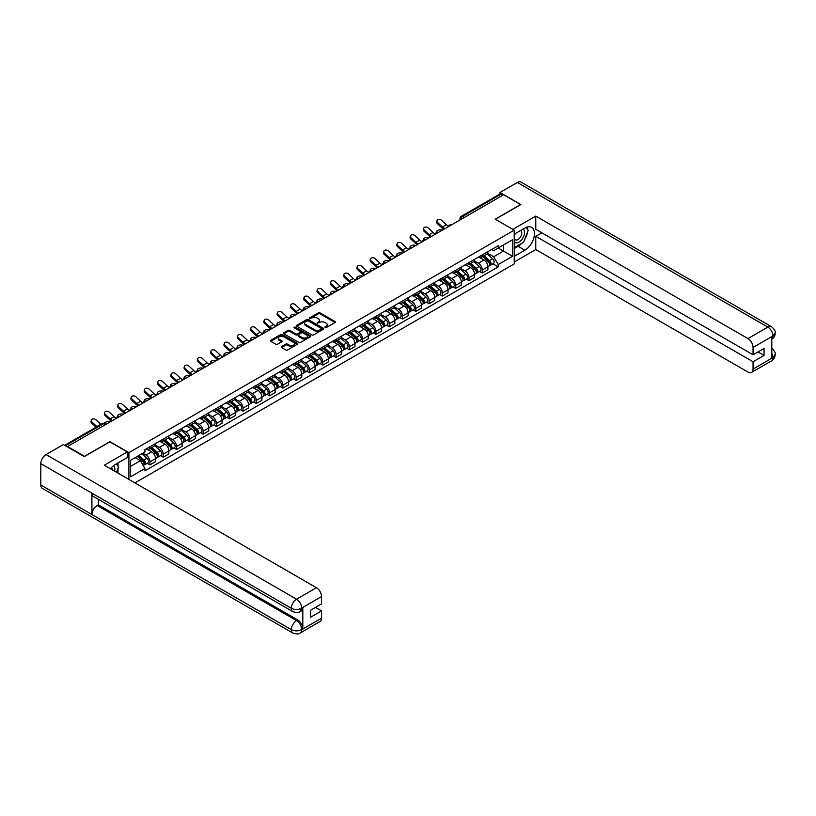 <?xml version="1.0" encoding="UTF-8"?>
<svg xmlns="http://www.w3.org/2000/svg" width="816" height="816" viewBox="0 0 816 816"><rect width="100%" height="100%" fill="white"/><g stroke="black" fill="none" stroke-linecap="round" stroke-linejoin="round"><path stroke-width="1.22" d="M324.992 327.634L326.165 327.634L335.05 322.504A1.183 0.683 0 0 0 335.05 321.545L319.994 312.854A1.183 0.683 0 0 0 318.322 312.854L309.437 317.985L309.437 318.658L311.763 317.995A3.784 2.183 0 0 1 317.108 317.995L318.362 318.719A3.784 2.183 0 0 1 319.474 320.26A3.784 2.183 0 0 1 318.362 321.81L317.22 323.146L319.535 322.483A3.784 2.183 0 0 1 324.89 322.483L326.145 323.207A3.784 2.183 0 0 1 327.257 324.748A3.784 2.183 0 0 1 326.145 326.298L324.992 327.634L324.992 326.961M281.612 346.555A1.183 0.683 0 0 0 281.612 347.524L285.835 349.962A1.183 0.683 0 0 0 287.507 349.962L297.371 344.26A1.183 0.683 0 0 0 297.371 343.291L282.316 334.601A1.183 0.683 0 0 0 280.643 334.601L270.779 340.303A1.183 0.683 0 0 0 270.779 341.272L275.879 344.209A1.183 0.683 0 0 0 277.552 344.209L281.775 341.771A1.183 0.683 0 0 0 281.775 340.813L279.245 339.344A3.162 1.826 0 0 1 278.317 338.059A3.162 1.826 0 0 1 280.276 336.365A3.162 1.826 0 0 1 283.723 336.763L293.627 342.485A3.162 1.826 0 0 1 294.556 343.781A3.162 1.826 0 0 1 292.607 345.464A3.162 1.826 0 0 1 289.16 345.066L287.507 344.117A1.183 0.683 0 0 0 285.835 344.117L281.612 346.555L281.612 347.524L285.835 345.097L285.835 344.117M128.908 452.625L109.905 441.66L84.507 456.317L67.555 446.525L503.656 194.749L520.608 204.541L495.22 219.198L514.223 230.173L128.908 452.625L128.908 479.441M311.845 334.937A1.183 0.683 0 0 0 313.517 334.937L323.381 329.246A1.183 0.683 0 0 0 323.381 328.277L308.326 319.586A1.183 0.683 0 0 0 306.653 319.586L296.789 325.288A1.183 0.683 0 0 0 296.789 326.247L311.845 334.937M294.229 327.818L310.366 336.763L300.512 342.455A1.183 0.683 0 0 1 298.84 342.455L283.784 333.754L283.784 332.795A1.183 0.683 0 0 0 283.784 333.754M283.784 332.795L288.007 330.358A1.183 0.683 0 0 1 289.68 330.358L295.78 333.877A1.183 0.683 0 0 0 297.452 333.877L300.257 332.265A1.183 0.683 0 0 0 300.257 331.296L293.903 327.624L295.076 326.951L310.376 335.784A1.183 0.683 0 0 1 310.376 336.753L310.376 335.784M134.915 482.909L514.223 263.915L514.223 230.173M464.202 217.525L462.417 216.495A2.407 1.387 60 0 0 461.203 216.373L499.81 194.086A2.407 1.387 60 0 1 501.014 194.208L462.417 216.495A2.407 1.387 120 0 0 460.703 219.443L460.703 219.545M502.799 195.238L501.014 194.208M482.266 254.918A5.539 3.203 60 0 1 481.114 257.397L486.744 254.153A5.539 3.203 -120 0 0 487.886 251.665M474.28 260.885L478.349 263.231A5.539 3.203 60 0 1 482.266 270.014L487.886 266.771A5.539 3.203 -120 0 0 483.97 259.978L479.941 257.652M487.886 266.771L487.886 269.77L482.266 273.013L479.573 271.463M481.114 257.397A5.539 3.203 60 0 1 478.39 257.152M482.266 270.014L482.266 273.013M468.976 262.589A5.539 3.203 60 0 1 467.823 265.078L473.453 261.834A5.539 3.203 -120 0 0 474.596 259.345M466.273 279.133L468.976 280.694L474.596 277.44L474.596 274.441A5.539 3.203 -120 0 0 470.679 267.658L466.65 265.333M467.823 265.078A5.539 3.203 60 0 1 465.1 264.823M460.989 268.556L465.049 270.902A5.539 3.203 60 0 1 468.976 277.695L468.976 280.694M455.685 270.259A5.539 3.203 60 0 1 454.532 272.748L460.153 269.504A5.539 3.203 -120 0 0 461.305 267.016M452.982 286.814L455.685 288.364L461.305 285.121L461.305 282.122A5.539 3.203 -120 0 0 457.388 275.329L453.359 273.003M454.532 272.748A5.539 3.203 60 0 1 451.799 272.503M447.698 276.236L451.758 278.572A5.539 3.203 60 0 1 455.685 285.365L455.685 288.364M442.384 277.94A5.539 3.203 60 0 1 441.242 280.429L446.862 277.175A5.539 3.203 -120 0 0 448.015 274.686M439.691 294.484L442.384 296.045L448.015 292.791L448.015 289.792A5.539 3.203 -120 0 0 444.088 282.999L440.069 280.684M441.242 280.429A5.539 3.203 60 0 1 438.508 280.174M434.408 283.907L438.467 286.253A5.539 3.203 60 0 1 442.384 293.036L442.384 296.045M429.094 285.61A5.539 3.203 60 0 1 427.951 288.099L433.571 284.855A5.539 3.203 -120 0 0 434.724 282.367M426.401 302.155L429.094 303.715L434.724 300.472L434.724 297.463A5.539 3.203 -120 0 0 430.797 290.68L426.778 288.354M427.951 288.099A5.539 3.203 60 0 1 425.218 287.854M421.117 291.577L425.177 293.923A5.539 3.203 60 0 1 429.094 300.716L429.094 303.715M415.803 293.281A5.539 3.203 60 0 1 414.65 295.769L420.281 292.526A5.539 3.203 -120 0 0 421.423 290.037M413.11 309.835L415.803 311.386L421.423 308.142L421.423 305.143A5.539 3.203 -120 0 0 417.506 298.35L413.477 296.024M414.65 295.769A5.539 3.203 60 0 1 411.927 295.525M407.816 299.258L411.886 301.604A5.539 3.203 60 0 1 415.803 308.387L415.803 311.386M402.512 300.961A5.539 3.203 60 0 1 401.36 303.45L406.99 300.206A5.539 3.203 -120 0 0 408.133 297.718M399.809 317.506L402.512 319.066L408.133 315.812L408.133 312.814A5.539 3.203 -120 0 0 404.216 306.031L400.187 303.705M401.36 303.45A5.539 3.203 60 0 1 398.636 303.195M394.526 306.928L398.596 309.274A5.539 3.203 60 0 1 402.512 316.067L402.512 319.066M389.222 308.632A5.539 3.203 60 0 1 388.069 311.12L393.689 307.877A5.539 3.203 -120 0 0 394.842 305.388M386.519 325.186L389.222 326.737L394.842 323.493L394.842 320.494A5.539 3.203 -120 0 0 390.925 313.701L386.896 311.375M388.069 311.12A5.539 3.203 60 0 1 385.346 310.876M381.235 314.599L385.295 316.945A5.539 3.203 60 0 1 389.222 323.738L389.222 326.737M375.921 316.312A5.539 3.203 60 0 1 374.779 318.801L380.399 315.547A5.539 3.203 -120 0 0 381.551 313.058M373.228 332.857L375.921 334.417L381.551 331.163L381.551 328.165A5.539 3.203 -120 0 0 377.624 321.371L373.606 319.056M374.779 318.801A5.539 3.203 60 0 1 372.045 318.546M367.945 322.279L372.004 324.625A5.539 3.203 60 0 1 375.921 331.408L375.921 334.417M362.63 323.983A5.539 3.203 60 0 1 361.488 326.471L367.108 323.228A5.539 3.203 -120 0 0 368.261 320.739M359.938 340.527L362.63 342.088L368.261 338.844L368.261 335.835A5.539 3.203 -120 0 0 364.334 329.052L360.315 326.726M361.488 326.471A5.539 3.203 60 0 1 358.754 326.216M354.654 329.95L358.714 332.296A5.539 3.203 60 0 1 362.63 339.089L362.63 342.088M349.34 331.653A5.539 3.203 60 0 1 348.187 334.142L353.818 330.898A5.539 3.203 -120 0 0 354.96 328.409M346.647 348.208L349.34 349.758L354.96 346.514L354.96 343.516A5.539 3.203 -120 0 0 351.043 336.722L347.014 334.397M348.187 334.142A5.539 3.203 60 0 1 345.464 333.897M341.363 337.63L345.423 339.976A5.539 3.203 60 0 1 349.34 346.759L349.34 349.758M336.049 339.334A5.539 3.203 60 0 1 334.897 341.822L340.527 338.569A5.539 3.203 -120 0 0 341.669 336.09M333.346 355.878L336.049 357.439L341.669 354.185L341.669 351.186A5.539 3.203 -120 0 0 337.753 344.403L333.724 342.077M334.897 341.822A5.539 3.203 60 0 1 332.173 341.567M328.063 345.301L332.132 347.647A5.539 3.203 60 0 1 336.049 354.44L336.049 357.439M322.759 347.004A5.539 3.203 60 0 1 321.606 349.493L327.226 346.249A5.539 3.203 -120 0 0 328.379 343.76M320.056 363.548L322.759 365.109L328.379 361.865L328.379 358.867A5.539 3.203 -120 0 0 324.462 352.073L320.433 349.748M321.606 349.493A5.539 3.203 60 0 1 318.883 349.248M314.772 352.971L318.832 355.317A5.539 3.203 60 0 1 322.759 362.11L322.759 365.109M309.458 354.685A5.539 3.203 60 0 1 308.315 357.173L313.936 353.92A5.539 3.203 -120 0 0 315.088 351.431M306.765 371.229L309.458 372.779L315.088 369.536L315.088 366.537A5.539 3.203 -120 0 0 311.171 359.744L307.142 357.428M308.315 357.173A5.539 3.203 60 0 1 305.582 356.918M301.481 360.652L305.541 362.998A5.539 3.203 60 0 1 309.458 369.781L309.458 372.779M296.167 362.355A5.539 3.203 60 0 1 295.025 364.844L300.645 361.6A5.539 3.203 -120 0 0 301.798 359.111M293.474 378.899L296.167 380.46L301.798 377.216L301.798 374.207A5.539 3.203 -120 0 0 297.871 367.424L293.852 365.099M295.025 364.844A5.539 3.203 60 0 1 292.291 364.589M288.191 368.322L292.25 370.668A5.539 3.203 60 0 1 296.167 377.461L296.167 380.46M282.877 370.025A5.539 3.203 60 0 1 281.734 372.514L287.354 369.271A5.539 3.203 -120 0 0 288.497 366.782M280.184 386.58L282.877 388.13L288.497 384.887L288.497 381.888A5.539 3.203 -120 0 0 284.58 375.095L280.561 372.769M281.734 372.514A5.539 3.203 60 0 1 279.001 372.269M274.9 376.003L278.96 378.338A5.539 3.203 60 0 1 282.877 385.132L282.877 388.13M269.586 377.706A5.539 3.203 60 0 1 268.433 380.195L274.064 376.941A5.539 3.203 -120 0 0 275.206 374.452M266.893 394.25L269.586 395.811L275.206 392.557L275.206 389.558A5.539 3.203 -120 0 0 271.289 382.775L267.26 380.45M268.433 380.195A5.539 3.203 60 0 1 265.71 379.94M261.599 383.673L265.669 386.019A5.539 3.203 60 0 1 269.586 392.802L269.586 395.811M256.295 385.376A5.539 3.203 60 0 1 255.143 387.865L260.773 384.622A5.539 3.203 -120 0 0 261.916 382.133M253.592 401.921L256.295 403.481L261.916 400.238L261.916 397.239A5.539 3.203 -120 0 0 257.999 390.446L253.97 388.12M255.143 387.865A5.539 3.203 60 0 1 252.419 387.62M248.309 391.343L252.368 393.689A5.539 3.203 60 0 1 256.295 400.483L256.295 403.481M242.995 393.057A5.539 3.203 60 0 1 241.852 395.546L247.472 392.292A5.539 3.203 -120 0 0 248.625 389.803M240.302 409.601L243.005 411.152L248.625 407.908L248.625 404.909A5.539 3.203 -120 0 0 244.708 398.116L240.679 395.791M241.852 395.546A5.539 3.203 60 0 1 239.119 395.291M235.018 399.024L239.078 401.37A5.539 3.203 60 0 1 243.005 408.153L243.005 411.152M229.704 400.727A5.539 3.203 60 0 1 228.562 403.216L234.182 399.973A5.539 3.203 -120 0 0 235.334 397.484M227.011 417.272L229.704 418.832L235.334 415.589L235.334 412.58A5.539 3.203 -120 0 0 231.407 405.797L227.389 403.471M228.562 403.216A5.539 3.203 60 0 1 225.828 402.961M221.728 406.694L225.787 409.04A5.539 3.203 60 0 1 229.704 415.834L229.704 418.832M216.413 408.398A5.539 3.203 60 0 1 215.271 410.887L220.891 407.643A5.539 3.203 -120 0 0 222.034 405.154M213.721 424.952L216.413 426.503L222.034 423.259L222.034 420.26A5.539 3.203 -120 0 0 218.117 413.467L214.098 411.142M215.271 410.887A5.539 3.203 60 0 1 212.537 410.642M208.437 414.375L212.497 416.711A5.539 3.203 60 0 1 216.413 423.504L216.413 426.503M203.123 416.078A5.539 3.203 60 0 1 201.97 418.567L207.601 415.313A5.539 3.203 -120 0 0 208.743 412.825M200.43 432.623L203.123 434.183L208.743 430.93L208.743 427.931A5.539 3.203 -120 0 0 204.826 421.148L200.797 418.822M201.97 418.567A5.539 3.203 60 0 1 199.247 418.312M195.136 422.045L199.206 424.391A5.539 3.203 60 0 1 203.123 431.174L203.123 434.183M189.832 423.749A5.539 3.203 60 0 1 188.68 426.238L194.31 422.994A5.539 3.203 -120 0 0 195.452 420.505M187.129 440.293L189.832 441.854L195.452 438.61L195.452 435.601A5.539 3.203 -120 0 0 191.536 428.818L187.507 426.493M188.68 426.238A5.539 3.203 60 0 1 185.956 425.993M181.846 429.716L185.905 432.062A5.539 3.203 60 0 1 189.832 438.855L189.832 441.854M176.542 431.429A5.539 3.203 60 0 1 175.389 433.908L181.009 430.664A5.539 3.203 -120 0 0 182.162 428.176M173.839 447.974L176.542 449.524L182.162 446.281L182.162 443.282A5.539 3.203 -120 0 0 178.245 436.489L174.216 434.163M175.389 433.908A5.539 3.203 60 0 1 172.655 433.663M168.555 437.396L172.615 439.742A5.539 3.203 60 0 1 176.542 446.525L176.542 449.524M163.241 439.1A5.539 3.203 60 0 1 162.098 441.589L167.719 438.345A5.539 3.203 -120 0 0 168.871 435.856M160.548 455.644L163.241 457.205L168.871 453.951L168.871 450.952A5.539 3.203 -120 0 0 164.944 444.169L160.925 441.844M162.098 441.589A5.539 3.203 60 0 1 159.365 441.334M155.264 445.067L159.324 447.413A5.539 3.203 60 0 1 163.241 454.206L163.241 457.205M149.95 446.77A5.539 3.203 60 0 1 148.808 449.259L154.428 446.015A5.539 3.203 -120 0 0 155.581 443.527M147.257 463.325L149.95 464.875L155.581 461.632L155.581 458.633A5.539 3.203 -120 0 0 151.654 451.84L147.635 449.514M148.808 449.259A5.539 3.203 60 0 1 146.074 449.014M142.79 453.217L146.033 455.083A5.539 3.203 60 0 1 149.95 461.876L149.95 464.875M491.681 249.482L493.68 250.634L512.519 239.761L503.482 244.973L503.482 251.073L493.68 256.734L487.58 253.205M130.611 466.354L140.413 460.693L144.922 468.517L130.611 476.779L130.611 460.255L144.922 451.993L144.922 449.677L498.199 245.718L498.199 248.023L512.519 256.295L498.199 264.557L493.68 256.734M512.519 239.761L512.519 256.295M144.922 468.517L144.922 470.832L498.199 266.873L498.199 264.557M140.413 460.693L135.13 457.643M492.864 263.782L498.199 266.873M325.329 327.757L326.145 327.277A3.784 2.183 0 0 0 327.257 325.737L327.257 324.748M319.474 320.26L319.474 321.249A3.784 2.183 0 0 1 318.362 322.789L317.546 323.269M335.039 322.514L319.994 313.834A1.183 0.683 0 0 0 318.322 313.834L309.764 318.77M323.381 328.277L323.381 329.246L308.326 320.566A1.183 0.683 0 0 0 306.653 320.566L296.8 326.257M321.29 329.103L321.29 328.42L308.081 320.79L305.694 321.494A3.784 2.183 0 0 0 304.582 323.034A3.784 2.183 0 0 0 305.694 324.584L314.731 329.797A3.784 2.183 0 0 0 320.076 329.797L321.29 329.103L321.29 330.082L321.535 328.756M304.582 323.034L304.582 324.023A3.784 2.183 0 0 0 305.694 325.564L305.694 324.584M321.29 330.082L320.076 330.786A3.784 2.183 0 0 1 314.731 330.786L305.694 325.564M283.795 333.764L288.007 331.337L288.007 330.358M300.604 331.775L300.604 332.765A1.183 0.683 0 0 1 300.257 333.244L297.452 334.866A1.183 0.683 0 0 1 295.78 334.866L289.68 331.337A1.183 0.683 0 0 0 288.007 331.337M302.124 337.538A3.162 1.826 0 0 0 305.572 337.936A3.162 1.826 0 0 0 307.52 336.243A3.162 1.826 0 0 0 306.592 334.958L303.103 332.938A1.183 0.683 0 0 0 301.43 332.938L298.625 334.55A1.183 0.683 0 0 0 298.625 335.519L302.124 337.538L302.124 338.518A3.162 1.826 0 0 0 305.572 338.915A3.162 1.826 0 0 0 307.52 337.232L307.52 336.243M298.279 335.039L298.279 336.019A1.183 0.683 0 0 0 298.625 336.508L298.625 335.519M302.124 338.518L298.625 336.508M294.556 343.781L294.556 344.76A3.162 1.826 0 0 1 292.607 346.453A3.162 1.826 0 0 1 289.16 346.055L287.507 345.097A1.183 0.683 0 0 0 285.835 345.097M278.317 338.059L278.317 339.038A3.162 1.826 0 0 0 279.245 340.333L279.245 339.344M281.755 341.782L279.245 340.333M297.371 343.291L297.371 344.26L282.316 335.59A1.183 0.683 0 0 0 280.643 335.59L270.79 341.272M442.425 230.102L441.272 229.847A2.774 1.051 -13.1 0 0 438.202 230.224A2.774 1.051 -13.1 0 0 436.621 231.611A2.774 1.051 -13.1 0 0 437.356 232.111L438.508 232.356M482.654 256.52L488.07 261.355A3.009 1.744 60 0 1 489.008 266.006L487.886 266.659M482.797 256.642L485.347 258.121M483.194 256.204L489.223 261.579A1.448 0.836 60 0 1 489.682 263.813A1.448 0.836 60 0 1 489.549 263.864M484.102 255.683L489.518 260.518A3.009 1.744 60 0 1 490.457 265.169A3.009 1.744 60 0 1 489.549 265.271M487.121 253.868L492.578 258.743A3.009 1.744 60 0 1 493.527 263.405L490.457 265.169M448.565 226.267A7.466 4.315 60 0 1 446.352 224.757L441.609 220.31A2.774 1.999 17.7 0 0 438.926 219.361A2.774 1.999 17.7 0 0 437.009 220.595A2.774 1.999 17.7 0 0 437.682 222.564L437.356 223.604A2.774 1.999 -162.3 0 1 436.672 221.626L437.009 220.595M444.944 228.643A7.466 4.315 60 0 1 442.435 227.021L437.682 222.564M437.356 223.604L442.109 228.052A9.037 5.222 -120 0 0 443.751 229.327M429.134 237.772L427.982 237.517A2.774 1.051 -13.1 0 0 424.901 237.895A2.774 1.051 -13.1 0 0 423.32 239.282A2.774 1.051 -13.1 0 0 424.065 239.782L425.218 240.037M469.353 264.19L474.769 269.025A3.009 1.744 60 0 1 475.718 273.686L474.596 274.329M469.496 264.323L472.046 265.792M469.904 263.874L475.932 269.249A1.448 0.836 60 0 1 476.381 271.493A1.448 0.836 60 0 1 476.248 271.544M470.801 263.354L476.218 268.189A3.009 1.744 60 0 1 477.166 272.85A3.009 1.744 60 0 1 476.258 272.942M473.831 261.538L479.288 266.414A3.009 1.744 60 0 1 480.236 271.075L477.166 272.85M415.844 245.443L414.691 245.198A2.774 1.051 -13.1 0 0 411.611 245.565A2.774 1.051 -13.1 0 0 410.03 246.952A2.774 1.051 -13.1 0 0 410.774 247.462L411.917 247.707M456.062 271.871L461.479 276.695A3.009 1.744 60 0 1 462.427 281.357L461.305 282.01M456.205 271.993L458.755 273.462M456.613 271.555L462.641 276.93A1.448 0.836 60 0 1 463.09 279.164A1.448 0.836 60 0 1 462.958 279.215M457.511 271.034L462.927 275.859A3.009 1.744 60 0 1 463.876 280.52A3.009 1.744 60 0 1 462.968 280.622M460.53 269.219L465.997 274.094A3.009 1.744 60 0 1 466.946 278.746L463.876 280.52M521.893 243.25A13.556 7.823 120 0 1 518.14 246.31L524.872 250.196A13.556 7.823 120 0 0 533.725 238.241A13.556 7.823 120 0 0 531.644 227.378A13.556 7.823 120 0 0 524.872 228.052L514.223 234.202M524.872 250.196L514.223 256.336M514.223 261.997L535.775 249.553L535.775 236.314L753.056 361.763L753.056 369.097L773.078 357.428L771.803 358.03L771.803 336.875L772.956 335.957L753.056 347.453A7.232 4.172 -120 0 0 747.946 338.589L767.846 327.104L517.334 182.478L499.994 192.484L520.863 204.541L495.343 219.269M541.824 232.825L535.775 236.314M758.003 351.931L764.051 355.419L764.051 348.432L753.056 354.776L535.775 229.337L535.775 216.097L747.946 338.589M512.815 229.357L535.775 216.097M535.775 249.553L747.946 372.045A7.232 4.172 -120 0 0 751.556 372.402A7.232 4.172 -120 0 0 753.056 369.097M517.334 182.478A7.415 4.274 -60 0 1 521.036 182.111L771.548 326.737A7.415 4.274 -60 0 0 767.846 327.104A7.232 4.172 60 0 1 772.956 335.957M499.994 194.014L499.994 192.484M753.056 354.776L753.056 347.453M764.051 355.419L753.056 361.763M524.586 239.7A13.556 7.823 120 0 0 527.503 232.183M527.728 229.755A13.556 7.823 120 0 0 527.391 226.991M518.14 246.31L514.223 248.564M771.803 352.971L772.956 357.357M771.548 348.136C774.455 350.758 775.669 352.849 775.2 354.409L773.089 357.428M771.548 326.737C774.455 329.327 775.669 331.439 775.2 333.061L773.078 336.039M127.286 451.942L104.285 465.222L316.445 587.714A7.232 4.172 60 0 1 321.565 596.567L301.665 608.063L300.166 611.612C298.952 612.847 296.514 612.847 292.852 611.623L93.463 496.505A7.415 4.274 -60 0 1 91.922 493.16L40.8 463.651A7.415 4.274 -60 0 1 46.043 454.573L63.383 444.557L84.252 456.613L109.823 441.854L127.286 451.942L127.286 457.592L115.189 464.579A13.556 7.823 120 0 0 110.435 468.772M117.698 472.974L120.554 474.616M118.004 472.801L118.004 468.251M118.004 466.222L118.004 462.958M321.565 596.567L321.565 603.901L310.57 610.246L310.57 617.233L321.565 610.888L321.565 618.212A7.232 4.172 60 0 1 320.066 621.527L300.166 633.012A7.232 4.172 -120 0 0 301.665 629.707L321.565 618.212M300.166 633.012C299.013 634.236 296.575 634.246 292.852 633.022L42.33 488.386A7.415 4.274 -60 0 1 40.8 485L91.922 514.519A7.415 4.274 -60 0 1 97.165 505.492L296.555 620.599L297.707 619.936A7.232 4.172 60 0 1 302.818 628.789L302.818 607.645A7.232 4.172 60 0 1 301.318 610.949L300.166 611.612M40.8 463.651L40.8 485M292.852 611.623A7.415 4.274 -60 0 1 291.312 608.277L91.922 493.16L91.922 514.519L291.312 629.626C294.719 631.278 298.126 631.278 301.543 629.626L301.665 629.707M321.565 610.888L315.517 607.39M98.318 499.31L98.318 504.818L297.707 619.936M98.318 504.818L97.165 505.492M46.043 454.573L296.555 599.199A7.415 4.274 -60 0 0 291.312 608.277C294.729 609.919 298.136 609.899 301.532 608.236M514.223 241.73A7.834 4.519 120 0 0 520.445 241.057A7.834 4.519 120 0 0 524.525 232.529A7.834 4.519 120 0 0 523.107 229.072M514.876 233.825A7.834 4.519 120 0 0 514.223 235.232M514.223 237.854A5.365 3.101 120 0 0 515.304 239.792A5.365 3.101 120 0 0 519.435 238.354A5.365 3.101 120 0 0 521.771 232.958A5.365 3.101 120 0 0 520.659 230.5A5.365 3.101 120 0 0 520.649 230.489M515.314 233.57A5.365 3.101 120 0 0 514.223 236.783M526.096 227.44L528.187 230.418L523.586 242.27L514.386 247.585M114.577 471.169A7.834 4.519 120 0 0 114.842 469.057A7.834 4.519 120 0 0 113.546 465.691M112.088 469.73A5.365 3.101 120 0 0 112.088 469.486A5.365 3.101 120 0 0 111.537 467.527M116.372 463.896L118.504 466.946L116.453 472.25M435.275 233.937A7.466 4.315 60 0 1 433.061 232.427L428.318 227.98A2.774 1.999 17.7 0 0 425.636 227.032A2.774 1.999 17.7 0 0 423.718 228.266A2.774 1.999 17.7 0 0 424.391 230.245L424.065 231.275A2.774 1.999 -162.3 0 1 423.382 229.296L423.718 228.266M431.654 236.324A7.466 4.315 60 0 1 429.145 234.692L424.391 230.245M424.065 231.275L428.818 235.722A9.037 5.222 -120 0 0 430.46 237.007M421.984 241.618A7.466 4.315 60 0 1 419.771 240.108L415.018 235.651A2.774 1.999 17.7 0 0 412.345 234.702A2.774 1.999 17.7 0 0 410.417 235.946A2.774 1.999 17.7 0 0 411.101 237.915L410.774 238.945A2.774 1.999 -162.3 0 1 410.091 236.977L410.417 235.946M418.353 243.994A7.466 4.315 60 0 1 415.854 242.362L411.101 237.915M410.774 238.945L415.517 243.403A9.037 5.222 -120 0 0 417.17 244.678M402.553 253.123L401.401 252.868A2.774 1.051 -13.1 0 0 398.32 253.246A2.774 1.051 -13.1 0 0 396.739 254.633A2.774 1.051 -13.1 0 0 397.484 255.133L398.626 255.388M442.772 279.541L448.188 284.376A3.009 1.744 60 0 1 449.137 289.027L448.015 289.68M442.915 279.664L445.465 281.143M443.323 279.225L449.351 284.6A1.448 0.836 60 0 1 449.8 286.834A1.448 0.836 60 0 1 449.667 286.895M444.22 278.705L449.636 283.54A3.009 1.744 60 0 1 450.585 288.191A3.009 1.744 60 0 1 449.677 288.293M447.239 276.889L452.707 281.765A3.009 1.744 60 0 1 453.655 286.426L450.585 288.191M389.252 260.794L388.11 260.549A2.774 1.051 -13.1 0 0 385.03 260.916A2.774 1.051 -13.1 0 0 383.449 262.303A2.774 1.051 -13.1 0 0 384.183 262.803L385.336 263.058M429.481 287.212L434.897 292.046A3.009 1.744 60 0 1 435.846 296.708L434.714 297.35M429.624 287.344L432.174 288.813M430.022 286.895L436.05 292.281A1.448 0.836 60 0 1 436.509 294.515A1.448 0.836 60 0 1 436.376 294.566M430.93 286.375L436.346 291.21A3.009 1.744 60 0 1 437.294 295.871A3.009 1.744 60 0 1 436.376 295.963M433.949 284.57L439.416 289.445A3.009 1.744 60 0 1 440.354 294.097L437.294 295.871M375.962 268.474L374.809 268.219A2.774 1.051 -13.1 0 0 371.739 268.597A2.774 1.051 -13.1 0 0 370.158 269.984A2.774 1.051 -13.1 0 0 370.892 270.484L372.045 270.728M416.191 294.892L421.607 299.727A3.009 1.744 60 0 1 422.545 304.378L421.423 305.031M416.333 295.015L418.883 296.494M416.731 294.576L422.759 299.951A1.448 0.836 60 0 1 423.218 302.185A1.448 0.836 60 0 1 423.086 302.236M417.639 294.056L423.055 298.891A3.009 1.744 60 0 1 423.994 303.542A3.009 1.744 60 0 1 423.086 303.644M420.658 292.24L426.115 297.116A3.009 1.744 60 0 1 427.064 301.777L423.994 303.542M408.694 249.288A7.466 4.315 60 0 1 406.48 247.778L401.727 243.331A2.774 1.999 17.7 0 0 399.055 242.383A2.774 1.999 17.7 0 0 397.127 243.617A2.774 1.999 17.7 0 0 397.81 245.596L397.484 246.626A2.774 1.999 -162.3 0 1 396.8 244.647L397.127 243.617M405.062 251.665A7.466 4.315 60 0 1 402.563 250.043L397.81 245.596M397.484 246.626L402.227 251.073A9.037 5.222 -120 0 0 403.879 252.348M395.403 256.958A7.466 4.315 60 0 1 393.19 255.449L388.436 251.002A2.774 1.999 17.7 0 0 385.764 250.053A2.774 1.999 17.7 0 0 383.836 251.287A2.774 1.999 17.7 0 0 384.52 253.266L384.183 254.296A2.774 1.999 -162.3 0 1 383.51 252.317L383.836 251.287M391.772 259.345A7.466 4.315 60 0 1 389.263 257.713L384.52 253.266M384.183 254.296L388.936 258.743A9.037 5.222 -120 0 0 390.589 260.029M382.112 264.639A7.466 4.315 60 0 1 379.889 263.129L375.146 258.682A2.774 1.999 17.7 0 0 372.463 257.723A2.774 1.999 17.7 0 0 370.546 258.968A2.774 1.999 17.7 0 0 371.219 260.936L370.892 261.967A2.774 1.999 -162.3 0 1 370.219 259.998L370.546 258.968M378.481 267.016A7.466 4.315 60 0 1 375.972 265.394L371.219 260.936M370.892 261.967L375.646 266.424A9.037 5.222 -120 0 0 377.298 267.699M362.671 276.145L361.519 275.89A2.774 1.051 -13.1 0 0 358.448 276.267A2.774 1.051 -13.1 0 0 356.867 277.654A2.774 1.051 -13.1 0 0 357.602 278.154L358.754 278.409M402.89 302.563L408.316 307.397A3.009 1.744 60 0 1 409.255 312.059L408.133 312.701M403.043 302.695L405.593 304.164M403.441 302.246L409.469 307.622A1.448 0.836 60 0 1 409.918 309.866A1.448 0.836 60 0 1 409.795 309.917M404.338 301.726L409.765 306.561A3.009 1.744 60 0 1 410.703 311.222A3.009 1.744 60 0 1 409.795 311.314M407.368 299.911L412.825 304.786A3.009 1.744 60 0 1 413.773 309.448L410.703 311.222M368.812 272.309A7.466 4.315 60 0 1 366.598 270.8L361.855 266.353A2.774 1.999 17.7 0 0 359.173 265.404A2.774 1.999 17.7 0 0 357.255 266.638A2.774 1.999 17.7 0 0 357.928 268.617L357.602 269.647A2.774 1.999 -162.3 0 1 356.918 267.668L357.255 266.638M365.191 274.686A7.466 4.315 60 0 1 362.681 273.064L357.928 268.617M357.602 269.647L362.355 274.094A9.037 5.222 -120 0 0 363.997 275.38M349.381 283.815L348.228 283.57A2.774 1.051 -13.1 0 0 345.148 283.937A2.774 1.051 -13.1 0 0 343.567 285.325A2.774 1.051 -13.1 0 0 344.311 285.835L345.464 286.079M389.599 310.233L395.015 315.068A3.009 1.744 60 0 1 395.964 319.729L394.842 320.382M389.742 310.366L392.292 311.834M390.15 309.927L396.178 315.302A1.448 0.836 60 0 1 396.627 317.536A1.448 0.836 60 0 1 396.494 317.587M391.048 309.397L396.464 314.231A3.009 1.744 60 0 1 397.412 318.893A3.009 1.744 60 0 1 396.505 318.995M394.067 307.591L399.534 312.467A3.009 1.744 60 0 1 400.483 317.118L397.412 318.893M355.521 279.98A7.466 4.315 60 0 1 353.308 278.48L348.554 274.023A2.774 1.999 17.7 0 0 345.882 273.074A2.774 1.999 17.7 0 0 343.954 274.319A2.774 1.999 17.7 0 0 344.638 276.287L344.311 277.318A2.774 1.999 -162.3 0 1 343.628 275.349L343.954 274.319M351.89 282.367A7.466 4.315 60 0 1 349.391 280.735L344.638 276.287M344.311 277.318L349.054 281.775A9.037 5.222 -120 0 0 350.707 283.05M336.09 291.496L334.937 291.241A2.774 1.051 -13.1 0 0 331.857 291.618A2.774 1.051 -13.1 0 0 330.276 293.005A2.774 1.051 -13.1 0 0 331.021 293.505L332.163 293.76M376.309 317.914L381.725 322.748A3.009 1.744 60 0 1 382.673 327.4L381.551 328.052M376.451 318.036L379.001 319.515M376.859 317.597L382.888 322.973A1.448 0.836 60 0 1 383.336 325.207A1.448 0.836 60 0 1 383.204 325.268M377.757 317.077L383.173 321.912A3.009 1.744 60 0 1 384.122 326.563A3.009 1.744 60 0 1 383.214 326.665M380.776 315.262L386.243 320.137A3.009 1.744 60 0 1 387.192 324.799L384.122 326.563M342.23 287.66A7.466 4.315 60 0 1 340.017 286.151L335.264 281.704A2.774 1.999 17.7 0 0 332.591 280.755A2.774 1.999 17.7 0 0 330.664 281.989A2.774 1.999 17.7 0 0 331.347 283.968L331.021 284.998A2.774 1.999 -162.3 0 1 330.337 283.019L330.664 281.989M338.599 290.037A7.466 4.315 60 0 1 336.1 288.415L331.347 283.968M331.021 284.998L335.764 289.445A9.037 5.222 -120 0 0 337.416 290.72M322.789 299.166L321.647 298.921A2.774 1.051 -13.1 0 0 318.566 299.288A2.774 1.051 -13.1 0 0 316.985 300.676A2.774 1.051 -13.1 0 0 317.72 301.175L318.872 301.43M363.018 325.584L368.434 330.419A3.009 1.744 60 0 1 369.383 335.08L368.251 335.723M363.161 325.717L365.711 327.185M363.559 325.268L369.587 330.653A1.448 0.836 60 0 1 370.046 332.887A1.448 0.836 60 0 1 369.913 332.938M364.466 324.748L369.883 329.582A3.009 1.744 60 0 1 370.831 334.244A3.009 1.744 60 0 1 369.913 334.336M367.486 322.932L372.953 327.808A3.009 1.744 60 0 1 373.891 332.469L370.831 334.244M328.94 295.331A7.466 4.315 60 0 1 326.726 293.821L321.973 289.374A2.774 1.999 17.7 0 0 319.301 288.425A2.774 1.999 17.7 0 0 317.373 289.66A2.774 1.999 17.7 0 0 318.056 291.638L317.72 292.669A2.774 1.999 -162.3 0 1 317.047 290.69L317.373 289.66M325.309 297.718A7.466 4.315 60 0 1 322.799 296.086L318.056 291.638M317.72 292.669L322.473 297.116A9.037 5.222 -120 0 0 324.125 298.401M309.499 306.836L308.356 306.592A2.774 1.051 -13.1 0 0 305.276 306.959A2.774 1.051 -13.1 0 0 303.695 308.356A2.774 1.051 -13.1 0 0 304.429 308.856L305.582 309.101M349.727 333.265L355.144 338.089A3.009 1.744 60 0 1 356.082 342.751L354.96 343.403M349.87 333.387L352.42 334.866M350.268 332.948L356.296 338.324A1.448 0.836 60 0 1 356.755 340.558A1.448 0.836 60 0 1 356.623 340.609M351.176 332.428L356.592 337.263A3.009 1.744 60 0 1 357.53 341.914A3.009 1.744 60 0 1 356.623 342.016M354.195 330.613L359.662 335.488A3.009 1.744 60 0 1 360.601 340.15L357.53 341.914M315.649 303.011A7.466 4.315 60 0 1 313.426 301.502L308.683 297.044A2.774 1.999 17.7 0 0 306 296.096A2.774 1.999 17.7 0 0 304.082 297.34A2.774 1.999 17.7 0 0 304.766 299.309L304.429 300.339A2.774 1.999 -162.3 0 1 303.756 298.37L304.082 297.34M312.018 305.388A7.466 4.315 60 0 1 309.509 303.766L304.766 299.309M304.429 300.339L309.182 304.796A9.037 5.222 -120 0 0 310.835 306.071M296.208 314.517L295.055 314.262A2.774 1.051 -13.1 0 0 291.985 314.639A2.774 1.051 -13.1 0 0 290.404 316.027A2.774 1.051 -13.1 0 0 291.139 316.526L292.291 316.781M336.437 340.935L341.853 345.77A3.009 1.744 60 0 1 342.791 350.431L341.669 351.074M336.58 341.068L339.13 342.536M336.977 340.619L343.006 345.994A1.448 0.836 60 0 1 343.465 348.238A1.448 0.836 60 0 1 343.332 348.289M337.885 340.099L343.301 344.933A3.009 1.744 60 0 1 344.24 349.595A3.009 1.744 60 0 1 343.332 349.687M340.904 338.283L346.361 343.159A3.009 1.744 60 0 1 347.31 347.82L344.24 349.595M302.348 310.682A7.466 4.315 60 0 1 300.135 309.172L295.392 304.725A2.774 1.999 17.7 0 0 292.709 303.776A2.774 1.999 17.7 0 0 290.792 305.011A2.774 1.999 17.7 0 0 291.465 306.989L291.139 308.02A2.774 1.999 -162.3 0 1 290.455 306.041L290.792 305.011M298.727 313.058A7.466 4.315 60 0 1 296.218 311.437L291.465 306.989M291.139 308.02L295.892 312.467A9.037 5.222 -120 0 0 297.534 313.752M282.917 322.187L281.765 321.943A2.774 1.051 -13.1 0 0 278.684 322.31A2.774 1.051 -13.1 0 0 277.103 323.697A2.774 1.051 -13.1 0 0 277.848 324.207L279.001 324.452M323.136 348.605L328.552 353.44A3.009 1.744 60 0 1 329.501 358.102L328.379 358.754M323.279 348.738L325.829 350.207M323.687 348.289L329.715 353.675A1.448 0.836 60 0 1 330.164 355.909A1.448 0.836 60 0 1 330.031 355.96M324.584 347.769L330.001 352.604A3.009 1.744 60 0 1 330.949 357.265A3.009 1.744 60 0 1 330.041 357.357M327.604 345.964L333.071 350.839A3.009 1.744 60 0 1 334.019 355.49L330.949 357.265M289.058 318.352A7.466 4.315 60 0 1 286.844 316.853L282.091 312.395A2.774 1.999 17.7 0 0 279.419 311.447A2.774 1.999 17.7 0 0 277.491 312.681A2.774 1.999 17.7 0 0 278.174 314.66L277.848 315.69A2.774 1.999 -162.3 0 1 277.165 313.721L277.491 312.681M285.437 320.739A7.466 4.315 60 0 1 282.928 319.107L278.174 314.66M277.848 315.69L282.601 320.137A9.037 5.222 -120 0 0 284.243 321.422M269.627 329.868L268.474 329.613A2.774 1.051 -13.1 0 0 265.394 329.99A2.774 1.051 -13.1 0 0 263.813 331.378A2.774 1.051 -13.1 0 0 264.557 331.877L265.7 332.122M309.845 356.286L315.262 361.121A3.009 1.744 60 0 1 316.21 365.772L315.088 366.425M309.988 356.408L312.538 357.887M310.396 355.97L316.424 361.345A1.448 0.836 60 0 1 316.873 363.579A1.448 0.836 60 0 1 316.741 363.64M311.294 355.45L316.71 360.284A3.009 1.744 60 0 1 317.659 364.936A3.009 1.744 60 0 1 316.751 365.038M314.313 353.634L319.78 358.51A3.009 1.744 60 0 1 320.729 363.171L317.659 364.936M275.767 326.033A7.466 4.315 60 0 1 273.554 324.523L268.801 320.076A2.774 1.999 17.7 0 0 266.128 319.127A2.774 1.999 17.7 0 0 264.2 320.362A2.774 1.999 17.7 0 0 264.884 322.33L264.557 323.371A2.774 1.999 -162.3 0 1 263.874 321.392L264.2 320.362M272.136 328.409A7.466 4.315 60 0 1 269.637 326.788L264.884 322.33M264.557 323.371L269.3 327.818A9.037 5.222 -120 0 0 270.953 329.093M256.326 337.538L255.184 337.283A2.774 1.051 -13.1 0 0 252.103 337.661A2.774 1.051 -13.1 0 0 250.522 339.048A2.774 1.051 -13.1 0 0 251.267 339.548L252.409 339.803M296.555 363.956L301.971 368.791A3.009 1.744 60 0 1 302.92 373.453L301.798 374.095M296.698 364.089L299.248 365.558M297.106 363.64L303.124 369.026A1.448 0.836 60 0 1 303.583 371.26A1.448 0.836 60 0 1 303.45 371.311M298.003 363.12L303.419 367.955A3.009 1.744 60 0 1 304.368 372.616A3.009 1.744 60 0 1 303.46 372.708M301.022 361.304L306.49 366.18A3.009 1.744 60 0 1 307.428 370.841L304.368 372.616M262.477 333.703A7.466 4.315 60 0 1 260.263 332.194L255.51 327.746A2.774 1.999 17.7 0 0 252.838 326.798A2.774 1.999 17.7 0 0 250.91 328.032A2.774 1.999 17.7 0 0 251.593 330.011L251.267 331.041A2.774 1.999 -162.3 0 1 250.583 329.062L250.91 328.032M258.845 336.09A7.466 4.315 60 0 1 256.336 334.458L251.593 330.011M251.267 331.041L256.01 335.488A9.037 5.222 -120 0 0 257.662 336.773M243.035 345.209L241.893 344.964A2.774 1.051 -13.1 0 0 238.813 345.331A2.774 1.051 -13.1 0 0 237.232 346.729A2.774 1.051 -13.1 0 0 237.966 347.228L239.119 347.473M283.264 371.637L288.68 376.462A3.009 1.744 60 0 1 289.629 381.123L288.497 381.776M283.407 371.759L285.957 373.228M283.805 371.321L289.833 376.696A1.448 0.836 60 0 1 290.292 378.93A1.448 0.836 60 0 1 290.159 378.981M284.713 370.801L290.129 375.625A3.009 1.744 60 0 1 291.077 380.287A3.009 1.744 60 0 1 290.159 380.389M287.732 368.985L293.199 373.861A3.009 1.744 60 0 1 294.137 378.522L291.077 380.287M249.186 341.384A7.466 4.315 60 0 1 246.973 339.874L242.219 335.417A2.774 1.999 17.7 0 0 239.537 334.468A2.774 1.999 17.7 0 0 237.619 335.713A2.774 1.999 17.7 0 0 238.303 337.681L237.966 338.711A2.774 1.999 -162.3 0 1 237.293 336.743L237.619 335.713M245.555 343.76A7.466 4.315 60 0 1 243.046 342.139L238.303 337.681M237.966 338.711L242.719 343.169A9.037 5.222 -120 0 0 244.372 344.444M229.745 352.889L228.592 352.634A2.774 1.051 -13.1 0 0 225.522 353.012A2.774 1.051 -13.1 0 0 223.941 354.399A2.774 1.051 -13.1 0 0 224.675 354.899L225.828 355.154M269.974 379.307L275.39 384.142A3.009 1.744 60 0 1 276.328 388.804L275.206 389.446M270.116 379.44L272.666 380.909M270.514 378.991L276.542 384.367A1.448 0.836 60 0 1 277.001 386.611A1.448 0.836 60 0 1 276.869 386.662M271.422 378.471L276.838 383.306A3.009 1.744 60 0 1 277.777 387.967A3.009 1.744 60 0 1 276.869 388.059M274.441 376.655L279.898 381.531A3.009 1.744 60 0 1 280.847 386.192L277.777 387.967M235.885 349.054A7.466 4.315 60 0 1 233.672 347.545L228.929 343.097A2.774 1.999 17.7 0 0 226.246 342.149A2.774 1.999 17.7 0 0 224.329 343.383A2.774 1.999 17.7 0 0 225.002 345.362L224.675 346.392A2.774 1.999 -162.3 0 1 223.992 344.413L224.329 343.383M232.264 351.431A7.466 4.315 60 0 1 229.755 349.809L225.002 345.362M224.675 346.392L229.429 350.839A9.037 5.222 -120 0 0 231.071 352.124M216.454 360.56L215.302 360.315A2.774 1.051 -13.1 0 0 212.221 360.682A2.774 1.051 -13.1 0 0 210.64 362.069A2.774 1.051 -13.1 0 0 211.385 362.579L212.537 362.824M256.673 386.978L262.089 391.813A3.009 1.744 60 0 1 263.038 396.474L261.916 397.127M256.816 387.11L259.366 388.579M257.224 386.662L263.252 392.047A1.448 0.836 60 0 1 263.701 394.281A1.448 0.836 60 0 1 263.568 394.332M258.121 386.141L263.537 390.976A3.009 1.744 60 0 1 264.486 395.638A3.009 1.744 60 0 1 263.578 395.729M261.151 384.336L266.608 389.212A3.009 1.744 60 0 1 267.556 393.863L264.486 395.638M222.595 356.725A7.466 4.315 60 0 1 220.381 355.215L215.628 350.768A2.774 1.999 17.7 0 0 212.956 349.819A2.774 1.999 17.7 0 0 211.038 351.053A2.774 1.999 17.7 0 0 211.711 353.032L211.385 354.062A2.774 1.999 -162.3 0 1 210.701 352.094L211.038 351.053M218.974 359.111A7.466 4.315 60 0 1 216.464 357.479L211.711 353.032M211.385 354.062L216.138 358.51A9.037 5.222 -120 0 0 217.78 359.795M203.164 368.24L202.011 367.985A2.774 1.051 -13.1 0 0 198.931 368.363A2.774 1.051 -13.1 0 0 197.35 369.75A2.774 1.051 -13.1 0 0 198.094 370.25L199.237 370.495M243.382 394.658L248.798 399.493A3.009 1.744 60 0 1 249.747 404.144L248.625 404.797M243.525 394.781L246.075 396.26M243.933 394.342L249.961 399.718A1.448 0.836 60 0 1 250.41 401.951A1.448 0.836 60 0 1 250.277 402.002M244.831 393.822L250.247 398.657A3.009 1.744 60 0 1 251.195 403.308A3.009 1.744 60 0 1 250.288 403.41M247.85 392.006L253.317 396.882A3.009 1.744 60 0 1 254.266 401.543L251.195 403.308M209.304 364.405A7.466 4.315 60 0 1 207.091 362.896L202.337 358.448A2.774 1.999 17.7 0 0 199.665 357.5A2.774 1.999 17.7 0 0 197.737 358.734A2.774 1.999 17.7 0 0 198.421 360.703L198.094 361.743A2.774 1.999 -162.3 0 1 197.411 359.764L197.737 358.734M205.673 366.782A7.466 4.315 60 0 1 203.174 365.16L198.421 360.703M198.094 361.743L202.837 366.19A9.037 5.222 -120 0 0 204.49 367.465M189.863 375.911L188.72 375.656A2.774 1.051 -13.1 0 0 185.64 376.033A2.774 1.051 -13.1 0 0 184.059 377.42A2.774 1.051 -13.1 0 0 184.804 377.92L185.946 378.175M230.092 402.329L235.508 407.164A3.009 1.744 60 0 1 236.456 411.825L235.334 412.468M230.234 402.461L232.784 403.93M230.642 402.013L236.66 407.388A1.448 0.836 60 0 1 237.119 409.632A1.448 0.836 60 0 1 236.987 409.683M231.54 401.492L236.956 406.327A3.009 1.744 60 0 1 237.905 410.989A3.009 1.744 60 0 1 236.997 411.08M234.559 399.677L240.026 404.552A3.009 1.744 60 0 1 240.975 409.214L237.905 410.989M196.013 372.076A7.466 4.315 60 0 1 193.8 370.566L189.047 366.119A2.774 1.999 17.7 0 0 186.374 365.17A2.774 1.999 17.7 0 0 184.447 366.404A2.774 1.999 17.7 0 0 185.13 368.383L184.804 369.413A2.774 1.999 -162.3 0 1 184.12 367.435L184.447 366.404M192.382 374.462A7.466 4.315 60 0 1 189.873 372.83L185.13 368.383M184.804 369.413L189.547 373.861A9.037 5.222 -120 0 0 191.199 375.146M176.572 383.581L175.43 383.336A2.774 1.051 -13.1 0 0 172.349 383.704A2.774 1.051 -13.1 0 0 170.768 385.091A2.774 1.051 -13.1 0 0 171.503 385.601L172.655 385.846M216.801 410.009L222.217 414.834A3.009 1.744 60 0 1 223.166 419.495L222.034 420.148M216.944 410.132L219.494 411.601M217.342 409.693L223.37 415.069A1.448 0.836 60 0 1 223.829 417.302A1.448 0.836 60 0 1 223.696 417.353M218.249 409.173L223.666 413.998A3.009 1.744 60 0 1 224.614 418.659A3.009 1.744 60 0 1 223.696 418.761M221.269 407.357L226.736 412.233A3.009 1.744 60 0 1 227.674 416.884L224.614 418.659M182.723 379.756A7.466 4.315 60 0 1 180.509 378.247L175.756 373.789A2.774 1.999 17.7 0 0 173.084 372.841A2.774 1.999 17.7 0 0 171.156 374.085A2.774 1.999 17.7 0 0 171.839 376.054L171.503 377.084A2.774 1.999 -162.3 0 1 170.83 375.115L171.156 374.085M179.092 382.133A7.466 4.315 60 0 1 176.582 380.501L171.839 376.054M171.503 377.084L176.256 381.541A9.037 5.222 -120 0 0 177.908 382.816M163.282 391.262L162.129 391.007A2.774 1.051 -13.1 0 0 159.059 391.384A2.774 1.051 -13.1 0 0 157.478 392.771A2.774 1.051 -13.1 0 0 158.212 393.271L159.365 393.526M203.51 417.68L208.927 422.515A3.009 1.744 60 0 1 209.865 427.166L208.743 427.819M203.653 417.802L206.203 419.281M204.051 417.364L210.079 422.739A1.448 0.836 60 0 1 210.538 424.973A1.448 0.836 60 0 1 210.406 425.034M204.959 416.843L210.375 421.678A3.009 1.744 60 0 1 211.313 426.329A3.009 1.744 60 0 1 210.406 426.431M207.978 415.028L213.435 419.903A3.009 1.744 60 0 1 214.384 424.565L211.313 426.329M169.422 387.427A7.466 4.315 60 0 1 167.209 385.917L162.466 381.47A2.774 1.999 17.7 0 0 159.783 380.521A2.774 1.999 17.7 0 0 157.865 381.755A2.774 1.999 17.7 0 0 158.539 383.734L158.212 384.764A2.774 1.999 -162.3 0 1 157.529 382.786L157.865 381.755M165.801 389.803A7.466 4.315 60 0 1 163.292 388.181L158.539 383.734M158.212 384.764L162.965 389.212A9.037 5.222 -120 0 0 164.618 390.487M149.991 398.932L148.838 398.687A2.774 1.051 -13.1 0 0 145.768 399.055A2.774 1.051 -13.1 0 0 144.187 400.442A2.774 1.051 -13.1 0 0 144.922 400.942L146.074 401.197M190.21 425.35L195.626 430.185A3.009 1.744 60 0 1 196.574 434.846L195.452 435.499M190.363 425.483L192.902 426.952M190.76 425.034L196.789 430.42A1.448 0.836 60 0 1 197.237 432.653A1.448 0.836 60 0 1 197.105 432.704M191.658 424.514L197.074 429.349A3.009 1.744 60 0 1 198.023 434.01A3.009 1.744 60 0 1 197.115 434.102M194.687 422.708L200.144 427.584A3.009 1.744 60 0 1 201.093 432.235L198.023 434.01M156.131 395.097A7.466 4.315 60 0 1 153.918 393.587L149.175 389.14A2.774 1.999 17.7 0 0 146.492 388.192A2.774 1.999 17.7 0 0 144.575 389.426A2.774 1.999 17.7 0 0 145.248 391.405L144.922 392.435A2.774 1.999 -162.3 0 1 144.238 390.456L144.575 389.426M152.51 397.484A7.466 4.315 60 0 1 150.001 395.852L145.248 391.405M144.922 392.435L149.675 396.882A9.037 5.222 -120 0 0 151.317 398.167M136.7 406.613L135.548 406.358A2.774 1.051 -13.1 0 0 132.467 406.735A2.774 1.051 -13.1 0 0 130.886 408.122A2.774 1.051 -13.1 0 0 131.631 408.622L132.773 408.867M176.919 433.031L182.335 437.866A3.009 1.744 60 0 1 183.284 442.517L182.162 443.17M177.062 433.153L179.612 434.632M177.47 432.715L183.498 438.09A1.448 0.836 60 0 1 183.947 440.324A1.448 0.836 60 0 1 183.814 440.375M178.367 432.194L183.784 437.029A3.009 1.744 60 0 1 184.732 441.68A3.009 1.744 60 0 1 183.824 441.782M181.387 430.379L186.854 435.254A3.009 1.744 60 0 1 187.802 439.916L184.732 441.68M142.841 402.778A7.466 4.315 60 0 1 140.627 401.268L135.874 396.821A2.774 1.999 17.7 0 0 133.202 395.872A2.774 1.999 17.7 0 0 131.274 397.106A2.774 1.999 17.7 0 0 131.957 399.075L131.631 400.105A2.774 1.999 -162.3 0 1 130.948 398.137L131.274 397.106M139.21 405.154A7.466 4.315 60 0 1 136.711 403.532L131.957 399.075M131.631 400.105L136.374 404.563A9.037 5.222 -120 0 0 138.026 405.838M123.41 414.283L122.257 414.028A2.774 1.051 -13.1 0 0 119.177 414.406A2.774 1.051 -13.1 0 0 117.596 415.793A2.774 1.051 -13.1 0 0 118.34 416.293L119.483 416.548M163.628 440.701L169.045 445.536A3.009 1.744 60 0 1 169.993 450.197L168.871 450.84M163.771 440.834L166.321 442.303M164.179 440.385L170.207 445.76A1.448 0.836 60 0 1 170.656 448.004A1.448 0.836 60 0 1 170.524 448.055M165.077 439.865L170.493 444.7A3.009 1.744 60 0 1 171.442 449.361A3.009 1.744 60 0 1 170.534 449.453M168.096 438.049L173.563 442.925A3.009 1.744 60 0 1 174.512 447.586L171.442 449.361M129.55 410.448A7.466 4.315 60 0 1 127.337 408.938L122.584 404.491A2.774 1.999 17.7 0 0 119.911 403.543A2.774 1.999 17.7 0 0 117.983 404.777A2.774 1.999 17.7 0 0 118.667 406.756L118.34 407.786A2.774 1.999 -162.3 0 1 117.657 405.807L117.983 404.777M125.919 412.825A7.466 4.315 60 0 1 123.42 411.203L118.667 406.756M118.34 407.786L123.083 412.233A9.037 5.222 -120 0 0 124.736 413.518M110.109 421.954L108.967 421.709A2.774 1.051 -13.1 0 0 105.978 422.045A2.774 1.051 -13.1 0 0 104.295 423.392M150.338 448.372L155.754 453.206A3.009 1.744 60 0 1 156.703 457.868L155.57 458.521M150.481 448.504L153.031 449.973M150.878 448.066L156.907 453.441A1.448 0.836 60 0 1 157.366 455.675A1.448 0.836 60 0 1 157.233 455.726M151.786 447.545L157.202 452.37A3.009 1.744 60 0 1 158.151 457.031A3.009 1.744 60 0 1 157.233 457.133M154.805 445.73L160.273 450.605A3.009 1.744 60 0 1 161.211 455.257L158.151 457.031M105.601 424.096L106.192 424.218M116.26 418.129A7.466 4.315 60 0 1 114.046 416.619L109.293 412.162A2.774 1.999 17.7 0 0 106.621 411.213A2.774 1.999 17.7 0 0 104.693 412.457A2.774 1.999 17.7 0 0 105.376 414.426L105.04 415.456A2.774 1.999 -162.3 0 1 104.366 413.488L104.693 412.457M112.628 420.505A7.466 4.315 60 0 1 110.119 418.873L105.376 414.426M105.04 415.456L109.793 419.914A9.037 5.222 -120 0 0 111.445 421.189M137.374 456.348L142.463 460.887A3.009 1.744 60 0 1 143.402 465.538L143.259 465.63M137.425 456.317L139.74 457.654M137.924 456.032L143.616 461.111A1.448 0.836 60 0 1 144.075 463.345A1.448 0.836 60 0 1 143.942 463.406M138.822 455.512L143.912 460.051A3.009 1.744 60 0 1 144.85 464.702A3.009 1.744 60 0 1 143.942 464.804M141.892 453.737L146.972 458.276A3.009 1.744 60 0 1 147.92 462.937L144.85 464.702M100.878 424.412A7.466 4.315 60 0 1 100.745 424.289L96.002 419.842A2.774 1.999 17.7 0 0 93.32 418.894A2.774 1.999 17.7 0 0 91.402 420.128A2.774 1.999 17.7 0 0 92.086 422.107L91.749 423.137A2.774 1.999 -162.3 0 1 91.076 421.158L91.402 420.128M96.961 426.666A7.466 4.315 60 0 1 96.829 426.554L92.086 422.107M91.749 423.137L96.074 427.186M460.795 219.494L460.703 219.443A2.407 1.387 0 0 1 460 218.464L460 219.953M163.241 454.206L168.871 450.952M176.542 446.525L182.162 443.282M189.832 438.855L195.452 435.601M203.123 431.174L208.743 427.931M216.413 423.504L222.034 420.26M229.704 415.834L235.334 412.58M243.005 408.153L248.625 404.909M256.295 400.483L261.916 397.239M269.586 392.802L275.206 389.558M282.877 385.132L288.497 381.888M296.167 377.461L301.798 374.207M309.458 369.781L315.088 366.537M322.759 362.11L328.379 358.867M336.049 354.44L341.669 351.186M349.34 346.759L354.96 343.516M362.63 339.089L368.261 335.835M375.921 331.408L381.551 328.165M389.222 323.738L394.842 320.494M402.512 316.067L408.133 312.814M415.803 308.387L421.423 305.143M429.094 300.716L434.724 297.463M442.384 293.036L448.015 289.792M455.685 285.365L461.305 282.122M468.976 277.695L474.596 274.441M149.95 461.876L155.581 458.633M146.033 455.083L151.654 451.84M159.324 447.413L164.944 444.169M172.615 439.742L178.245 436.489M185.905 432.062L191.536 428.818M199.206 424.391L204.826 421.148M212.497 416.711L218.117 413.467M225.787 409.04L231.407 405.797M239.078 401.37L244.708 398.116M252.368 393.689L257.999 390.446M265.669 386.019L271.289 382.775M278.96 378.338L284.58 375.095M292.25 370.668L297.871 367.424M305.541 362.998L311.171 359.744M318.832 355.317L324.462 352.073M332.132 347.647L337.753 344.403M345.423 339.976L351.043 336.722M358.714 332.296L364.334 329.052M372.004 324.625L377.624 321.371M385.295 316.945L390.925 313.701M398.596 309.274L404.216 306.031M411.886 301.604L417.506 298.35M425.177 293.923L430.797 290.68M438.467 286.253L444.088 282.999M451.758 278.572L457.388 275.329M465.049 270.902L470.679 267.658M478.349 263.231L483.97 259.978M451.36 224.941A2.407 1.387 120 0 0 450.289 225.553M438.059 232.621A2.407 1.387 120 0 0 436.999 233.233M424.769 240.292A2.407 1.387 120 0 0 423.708 240.904M411.478 247.962A2.407 1.387 120 0 0 410.417 248.584M398.188 255.643A2.407 1.387 120 0 0 397.117 256.255M384.897 263.313A2.407 1.387 120 0 0 383.826 263.925M371.596 270.983A2.407 1.387 120 0 0 370.535 271.606M358.306 278.664A2.407 1.387 120 0 0 357.245 279.276M345.015 286.334A2.407 1.387 120 0 0 343.954 286.946M331.724 294.015A2.407 1.387 120 0 0 330.664 294.627M318.434 301.685A2.407 1.387 120 0 0 317.363 302.297M305.133 309.356A2.407 1.387 120 0 0 304.072 309.978M291.842 317.036A2.407 1.387 120 0 0 290.782 317.648M278.552 324.707A2.407 1.387 120 0 0 277.491 325.319M265.261 332.387A2.407 1.387 120 0 0 264.2 332.999M251.971 340.058A2.407 1.387 120 0 0 250.9 340.67M238.68 347.728A2.407 1.387 120 0 0 237.609 348.35M225.379 355.409A2.407 1.387 120 0 0 224.318 356.021M212.089 363.079A2.407 1.387 120 0 0 211.028 363.691M198.798 370.76A2.407 1.387 120 0 0 197.737 371.372M185.507 378.43A2.407 1.387 120 0 0 184.436 379.042M172.217 386.101A2.407 1.387 120 0 0 171.146 386.723M158.916 393.781A2.407 1.387 120 0 0 157.855 394.393M145.625 401.452A2.407 1.387 120 0 0 144.565 402.064M132.335 409.122A2.407 1.387 120 0 0 131.274 409.744M119.044 416.803A2.407 1.387 120 0 0 117.973 417.415M105.305 424.738L103.51 423.698L65.382 445.72M106.009 424.33L104.723 423.586A2.407 1.387 120 0 0 103.51 423.698A2.407 1.387 60 0 0 102.306 423.586L64.678 445.312M326.145 327.277L326.145 326.298M317.22 323.146L317.22 322.473M318.362 322.789L318.362 321.81M309.437 318.658L309.437 317.985M318.322 313.834L318.322 312.854M319.994 313.834L319.994 312.854M335.05 322.504L335.05 321.545M296.789 326.247L296.789 325.288M306.653 320.566L306.653 319.586M308.326 320.566L308.326 319.586M314.731 330.786L314.731 329.797M320.076 330.786L320.076 329.797M289.68 331.337L289.68 330.358M295.78 334.866L295.78 333.877M297.452 334.866L297.452 333.877M300.257 333.244L300.257 332.265M295.076 327.93L295.076 326.951M287.507 345.097L287.507 344.117M289.16 346.055L289.16 345.066M281.775 341.771L281.775 340.813M270.779 341.272L270.779 340.303M280.643 335.59L280.643 334.601M282.316 335.59L282.316 334.601M488.07 261.355L486.377 262.324M489.977 263.15L489.437 263.466M492.578 258.743L489.518 260.518M442.435 227.021L446.352 224.757M474.769 269.025L473.086 270.004M476.687 270.83L476.146 271.147M479.288 266.414L476.218 268.189M461.479 276.695L459.796 277.675M463.396 278.501L462.845 278.817M465.997 274.094L462.927 275.859M775.2 354.44C775.118 357.265 773.874 359.428 771.457 360.917A7.232 4.172 -120 0 0 772.956 357.612M771.803 339.272L772.956 336.212M302.818 628.789L301.543 629.626M301.665 608.308L302.818 607.645M301.665 608.063A7.232 4.172 60 0 0 296.555 599.199L316.445 587.714M292.852 633.022A7.415 4.274 -60 0 1 291.312 629.626A7.415 4.274 -60 0 1 296.555 620.599C299.635 622.669 301.339 625.617 301.665 629.462M429.145 234.692L433.061 232.427M415.854 242.362L419.771 240.108M448.188 284.376L446.495 285.345M450.095 286.181L449.555 286.487M452.707 281.765L449.636 283.54M434.897 292.046L433.204 293.026M436.805 293.852L436.264 294.168M439.416 289.445L436.346 291.21M421.607 299.727L419.914 300.696M423.514 301.522L422.974 301.838M426.115 297.116L423.055 298.891M402.563 250.043L406.48 247.778M389.263 257.713L393.19 255.449M375.972 265.394L379.889 263.129M408.316 307.397L406.623 308.377M410.224 309.203L409.683 309.509M412.825 304.786L409.765 306.561M362.681 273.064L366.598 270.8M395.015 315.068L393.332 316.047M396.933 316.873L396.382 317.189M399.534 312.467L396.464 314.231M349.391 280.735L353.308 278.48M381.725 322.748L380.042 323.717M383.632 324.554L383.092 324.86M386.243 320.137L383.173 321.912M336.1 288.415L340.017 286.151M368.434 330.419L366.741 331.398M370.342 332.224L369.801 332.54M372.953 327.808L369.883 329.582M322.799 296.086L326.726 293.821M355.144 338.089L353.45 339.068M357.051 339.895L356.51 340.211M359.662 335.488L356.592 337.263M309.509 303.766L313.426 301.502M341.853 345.77L340.16 346.739M343.76 347.575L343.22 347.881M346.361 343.159L343.301 344.933M296.218 311.437L300.135 309.172M328.552 353.44L326.869 354.419M330.47 355.246L329.919 355.562M333.071 350.839L330.001 352.604M282.928 319.107L286.844 316.853M315.262 361.121L313.579 362.09M317.169 362.916L316.628 363.232M319.78 358.51L316.71 360.284M269.637 326.788L273.554 324.523M301.971 368.791L300.278 369.77M303.878 370.597L303.338 370.913M306.49 366.18L303.419 367.955M256.336 334.458L260.263 332.194M288.68 376.462L286.987 377.441M290.588 378.267L290.047 378.583M293.199 373.861L290.129 375.625M243.046 342.139L246.973 339.874M275.39 384.142L273.697 385.111M277.297 385.948L276.757 386.254M279.898 381.531L276.838 383.306M229.755 349.809L233.672 347.545M262.089 391.813L260.406 392.792M264.007 393.618L263.456 393.934M266.608 389.212L263.537 390.976M216.464 357.479L220.381 355.215M248.798 399.493L247.115 400.462M250.716 401.288L250.165 401.605M253.317 396.882L250.247 398.657M203.174 365.16L207.091 362.896M235.508 407.164L233.815 408.143M237.415 408.969L236.875 409.285M240.026 404.552L236.956 406.327M189.873 372.83L193.8 370.566M222.217 414.834L220.524 415.813M224.125 416.639L223.584 416.956M226.736 412.233L223.666 413.998M176.582 380.501L180.509 378.247M208.927 422.515L207.233 423.484M210.834 424.32L210.293 424.626M213.435 419.903L210.375 421.678M163.292 388.181L167.209 385.917M195.626 430.185L193.943 431.164M197.543 431.99L197.003 432.307M200.144 427.584L197.074 429.349M150.001 395.852L153.918 393.587M182.335 437.866L180.652 438.835M184.253 439.661L183.702 439.977M186.854 435.254L183.784 437.029M136.711 403.532L140.627 401.268M169.045 445.536L167.362 446.515M170.952 447.341L170.411 447.647M173.563 442.925L170.493 444.7M123.42 411.203L127.337 408.938M155.754 453.206L154.061 454.186M157.661 455.012L157.121 455.328M160.273 450.605L157.202 452.37M110.119 418.873L114.046 416.619M142.463 460.887L141.005 461.723M144.371 462.692L143.83 462.998M146.972 458.276L143.912 460.051M96.829 426.554L100.745 424.289M451.564 224.828A2.407 2.407 0 0 0 448.463 226.613M438.263 232.499A2.407 2.407 0 0 0 435.173 234.284M424.973 240.169A2.407 2.407 0 0 0 421.882 241.954M411.682 247.85A2.407 2.407 0 0 0 408.592 249.635M398.392 255.52A2.407 2.407 0 0 0 395.301 257.305M385.101 263.191A2.407 2.407 0 0 0 382 264.986M371.8 270.871A2.407 2.407 0 0 0 368.71 272.656M358.51 278.542A2.407 2.407 0 0 0 355.419 280.327M345.219 286.222A2.407 2.407 0 0 0 342.128 288.007M331.928 293.893A2.407 2.407 0 0 0 328.838 295.678M318.638 301.563A2.407 2.407 0 0 0 315.547 303.348M305.347 309.244A2.407 2.407 0 0 0 302.246 311.029M292.046 316.914A2.407 2.407 0 0 0 288.956 318.699M278.756 324.595A2.407 2.407 0 0 0 275.665 326.38M265.465 332.265A2.407 2.407 0 0 0 262.375 334.05M252.175 339.935A2.407 2.407 0 0 0 249.084 341.72M238.884 347.616A2.407 2.407 0 0 0 235.783 349.401M225.583 355.286A2.407 2.407 0 0 0 222.493 357.071M212.293 362.967A2.407 2.407 0 0 0 209.202 364.752M199.002 370.637A2.407 2.407 0 0 0 195.911 372.422M185.711 378.308A2.407 2.407 0 0 0 182.621 380.093M172.421 385.988A2.407 2.407 0 0 0 169.32 387.773M159.12 393.659A2.407 2.407 0 0 0 156.029 395.444M145.829 401.339A2.407 2.407 0 0 0 142.739 403.124M132.539 409.01A2.407 2.407 0 0 0 129.448 410.795M119.248 416.68A2.407 2.407 0 0 0 116.158 418.465M104.723 423.586A2.407 2.407 0 0 0 102.306 423.586M461.203 216.373A2.407 2.407 0 0 0 460 218.464M436.825 232.489L436.621 231.611M423.535 240.159L423.32 239.282M410.234 247.84L410.03 246.952M751.556 372.402L771.457 360.917M775.2 333.091C775.098 335.896 773.854 338.038 771.457 339.517M396.943 255.51L396.739 254.633M383.653 263.191L383.449 262.303M370.362 270.861L370.158 269.984M357.071 278.531L356.867 277.654M343.771 286.212L343.567 285.325M330.48 293.882L330.276 293.005M317.189 301.563L316.985 300.676M303.899 309.233L303.695 308.356M290.608 316.904L290.404 316.027M277.318 324.584L277.103 323.697M264.017 332.255L263.813 331.378M250.726 339.935L250.522 339.048M237.436 347.606L237.232 346.729M224.145 355.276L223.941 354.399M210.854 362.957L210.64 362.069M197.554 370.627L197.35 369.75M184.263 378.298L184.059 377.42M170.972 385.978L170.768 385.091M157.682 393.649L157.478 392.771M144.391 401.329L144.187 400.442M131.09 409L130.886 408.122M117.8 416.67L117.596 415.793"/></g></svg>
